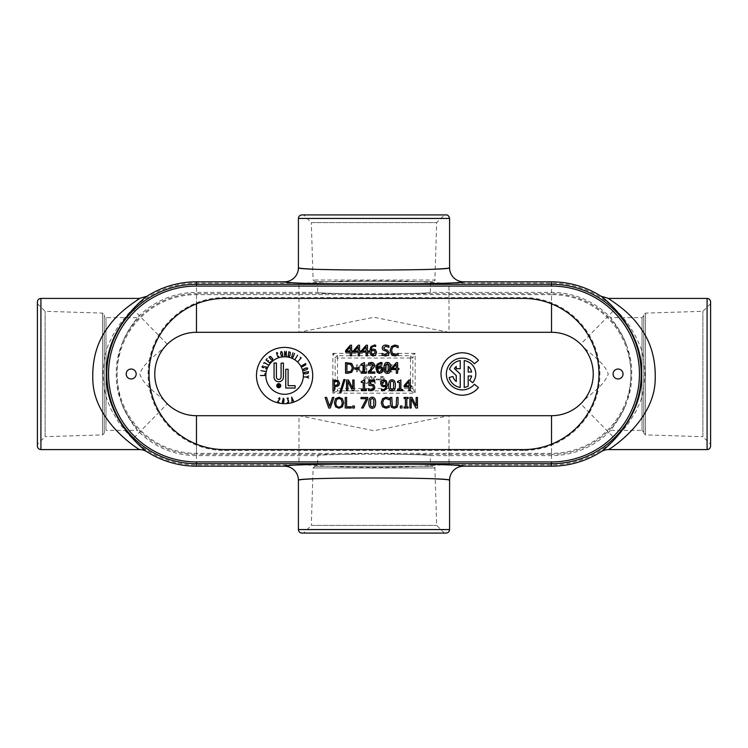 <?xml version="1.0" encoding="UTF-8"?>
<svg xmlns="http://www.w3.org/2000/svg" width="748" height="748" viewBox="0 0 748 748"><rect width="100%" height="100%" fill="white"/><g stroke="black" fill="none" stroke-linecap="round" stroke-linejoin="round"><path stroke-width="0.56" stroke-dasharray="3.74 2.81" d="M167.3 344.202L132.873 309.055A90.901 90.901 0 0 1 196.472 283.099L196.472 332.299A41.701 41.701 0 0 0 167.3 344.202C158.389 354.234 144.458 360.994 139.745 374C144.448 386.997 158.389 393.766 167.3 403.798L132.873 438.945C129.039 435.411 124.187 429.707 118.334 421.825L111.087 409.427C108.862 402.424 104.514 400.432 103.056 374C104.842 345.165 109.545 344.323 111.957 336.796L118.334 326.165C124.187 318.293 129.039 312.589 132.873 309.055L147.01 296.217M167.3 403.798A41.701 41.701 0 0 0 196.472 415.701L299.013 415.701L299.013 464.901L196.472 464.901A90.901 90.901 0 0 1 132.873 438.945L147.01 451.783M299.013 415.701L374 430.726L448.987 415.701L448.987 464.901C437.87 464.536 422.068 466.939 380.021 467.397C330.971 467.547 310.308 464.443 299.013 464.901L284.362 466.172M448.987 415.701L551.528 415.701A41.701 41.701 0 0 0 580.7 403.798L615.127 438.945A90.901 90.901 0 0 1 551.528 464.901L448.987 464.901L463.638 466.172M580.7 403.798C589.611 393.766 603.543 387.006 608.255 374C603.552 360.994 589.611 354.234 580.7 344.202L615.127 309.055C618.961 312.589 623.813 318.293 629.666 326.175L636.922 338.564C639.138 345.576 643.486 347.54 644.944 374.019C643.149 402.807 638.455 403.714 636.043 411.204L627.507 424.827L615.127 438.945L600.99 451.783M580.7 344.202A41.701 41.701 0 0 0 551.528 332.299L448.987 332.299L448.987 283.099L551.528 283.099A90.901 90.901 0 0 1 615.127 309.055L600.99 296.217M448.987 332.299L374 317.274L299.013 332.299L299.013 283.099C310.327 283.557 330.971 280.453 380.021 280.612C422.059 281.061 437.889 283.464 448.987 283.099L463.638 281.828M608.545 298.415C607.853 298.733 627.544 309.532 639.082 326.006C650.573 340.761 655.94 358.76 655.192 380.021C654.229 421.012 610.452 448.604 608.545 449.585M312.776 269.14C340.518 270.411 407.482 270.411 435.224 269.14M139.455 449.585C137.548 448.604 93.771 421.012 92.808 380.021C92.06 358.76 97.427 340.761 108.918 326.006C120.456 309.532 140.147 298.733 139.455 298.415M435.224 478.86C407.482 477.589 340.518 477.589 312.776 478.86M345.239 454.363C364.416 453.148 383.584 453.148 402.761 454.363C420.451 454.653 429.651 455.074 430.362 455.626L551.528 455.626A81.626 81.626 0 0 0 610.574 430.362C609.742 430.371 620.737 419.217 626.562 402.761C632.359 383.593 632.359 364.416 626.562 345.249C620.737 328.783 609.742 317.629 610.574 317.638A81.626 81.626 0 0 0 551.528 292.375L430.362 292.375C429.651 292.926 420.451 293.347 402.761 293.637C383.584 294.852 364.416 294.852 345.239 293.637C327.549 293.347 318.349 292.926 317.638 292.375L196.472 292.375A81.626 81.626 0 0 0 137.426 317.638C138.258 317.629 127.263 328.783 121.438 345.239C115.641 364.407 115.641 383.584 121.438 402.751C127.263 419.217 138.258 430.371 137.426 430.362A81.626 81.626 0 0 0 196.472 455.626L317.638 455.626C318.349 455.074 327.549 454.653 345.239 454.363L196.472 454.363L196.472 444.153M312.72 375.524A28.125 28.125 0 0 1 270.533 399.881A28.125 28.125 0 0 1 270.533 351.177A28.125 28.125 0 0 1 312.72 375.524M415.888 408.015L411.213 398.899L411.213 408.015L409.904 408.015L409.904 397.44L411.896 397.44L416.159 405.818L416.159 397.44L417.468 397.44L417.468 408.015L415.888 408.015M400.348 408.015L400.348 405.996L402.041 405.996L402.041 408.015L400.348 408.015M382.527 406.819L381.2 402.742L382.527 398.712L385.959 397.253L389.222 398.142L389.222 399.843L385.949 398.45L383.612 399.544L382.667 402.742L383.649 405.94L385.949 406.987L389.222 405.622L389.222 407.295L385.931 408.202L382.527 406.819M372.233 408.24C369.942 408.268 368.811 406.426 368.848 402.742C368.82 398.993 369.951 397.16 372.233 397.225C374.514 397.225 375.646 399.058 375.608 402.733C375.627 406.463 374.505 408.296 372.233 408.24M352.719 408.015L352.719 405.996L354.412 405.996L354.412 408.015L352.719 408.015M330.27 408.015L328.755 408.015L325.109 397.44L326.614 397.44L329.55 406.229L332.477 397.44L333.907 397.44L330.27 408.015M410.231 386.978L410.231 390.606L408.866 390.606L408.866 386.978L404.191 386.978L404.191 385.482L408.922 380.031L410.231 380.031L410.231 385.837L411.484 385.837L411.484 386.978L410.231 386.978M373.878 389.792L371.279 390.83L368.512 390.232L368.512 388.726L371.307 389.605L372.831 388.96L373.374 387.24L372.775 385.716L368.951 385.482L368.951 380.031L374.748 380.031L374.748 381.274L370.316 381.274L370.316 384.098L373.719 384.696L374.813 387.249L373.878 389.792M352.504 390.606L347.829 381.489L347.829 390.606L346.511 390.606L346.511 380.031L348.512 380.031L352.766 388.408L352.766 380.031L354.084 380.031L354.084 390.606L352.504 390.606M368.296 373.196L368.296 371.7L370.849 369.157L372.934 365.379L372.42 364.052L371.12 363.622L368.521 364.538L368.521 363.032L371.223 362.397C373.261 362.481 374.318 363.444 374.374 365.305L373.832 367.418L369.624 371.971L374.813 371.971L374.813 373.196L368.296 373.196M354.954 369.213L354.954 367.923L358.956 367.923L358.956 369.213L354.954 369.213M351.691 372.345L345.52 373.196L345.52 362.621L351.71 363.463L353.851 367.923L351.691 372.345M382.125 355.15L382.125 353.383L385.501 354.758L387.857 352.991L386.548 351.373L382.892 349.961L382.209 348.044C382.359 346.184 383.546 345.174 385.762 345.024L388.904 345.707L388.904 347.39L385.856 346.24L383.668 347.904L385.052 349.55L387.221 350.101L389.315 352.766L388.362 355.019L385.603 355.973L382.125 355.15M375.561 355.019L373.196 356.011L370.868 355.048L369.699 351.139L370.858 346.717L374.439 345.015L375.646 345.165L375.646 346.52L374.252 346.24C372.448 346.249 371.41 347.427 371.158 349.774L373.364 349.036L375.412 349.662L376.562 352.355L375.561 355.019M367.483 352.149L367.483 355.786L366.118 355.786L366.118 352.149L361.452 352.149L361.452 350.662L366.183 345.211L367.483 345.211L367.483 351.018L368.745 351.018L368.745 352.149L367.483 352.149M359.545 352.149L359.545 355.786L358.189 355.786L358.189 352.149L353.514 352.149L353.514 350.662L358.245 345.211L359.545 345.211L359.545 351.018L360.807 351.018L360.807 352.149L359.545 352.149M351.616 352.149L351.616 355.786L350.251 355.786L350.251 352.149L345.585 352.149L345.585 350.662L350.307 345.211L351.616 345.211L351.616 351.018L352.869 351.018L352.869 352.149L351.616 352.149M391.475 354.589L390.147 350.503L391.466 346.483L394.907 345.024L398.17 345.913L398.17 347.614L394.897 346.221L392.56 347.315L391.615 350.503L392.588 353.701L394.897 354.758L398.17 353.383L398.17 355.066L394.879 355.973L391.475 354.589M361.191 373.196L361.191 372.121L363.107 372.121L363.107 365.033L361.191 365.033L361.191 364.061L364.472 362.584L364.472 372.121L366.352 372.121L366.352 373.196L361.191 373.196M381.919 372.429L379.554 373.42L377.226 372.457L376.057 368.549L377.216 364.126L380.797 362.425L381.994 362.574L381.994 363.93L380.61 363.65C378.797 363.659 377.768 364.837 377.516 367.184L379.713 366.445L381.761 367.072L382.911 369.774L381.919 372.429M387.371 373.42C385.08 373.439 383.948 371.606 383.986 367.923C383.958 364.173 385.089 362.341 387.371 362.406C389.652 362.406 390.783 364.239 390.746 367.913C390.765 371.644 389.643 373.476 387.371 373.42M397.646 369.568L397.646 373.196L396.281 373.196L396.281 369.568L391.606 369.568L391.606 368.072L396.337 362.621L397.646 362.621L397.646 368.427L398.899 368.427L398.899 369.568L397.646 369.568M338.694 385.566L334.337 386.669L334.337 390.606L332.935 390.606L332.935 380.031L338.358 380.695L339.62 383.219L338.694 385.566M340.91 392.906L339.714 392.906L343.837 379.563L345.052 379.563L340.91 392.906M361.293 390.606L361.293 389.53L363.219 389.53L363.219 382.443L361.293 382.443L361.293 381.471L364.575 380.003L364.575 389.53L366.455 389.53L366.455 390.606L361.293 390.606M381.583 380.816L383.948 379.816L386.295 380.769L387.445 384.687L386.277 389.128L382.705 390.811L381.499 390.671L381.499 389.306L382.892 389.586C384.771 389.54 385.8 388.362 385.977 386.062L383.771 386.791L381.732 386.164L380.582 383.472L381.583 380.816M392.017 390.83C389.727 390.849 388.595 389.016 388.633 385.332C388.605 381.583 389.736 379.75 392.017 379.816C394.299 379.816 395.43 381.648 395.393 385.323C395.421 389.054 394.29 390.886 392.017 390.83M397.581 390.606L397.581 389.53L399.497 389.53L399.497 382.443L397.581 382.443L397.581 381.471L400.863 380.003L400.863 389.53L402.742 389.53L402.742 390.606L397.581 390.606M343.669 402.733L342.406 406.8L338.994 408.24L335.581 406.8L334.319 402.733L335.59 398.656L338.994 397.216L342.406 398.656L343.669 402.733M345.211 408.015L345.211 397.44L346.614 397.44L346.614 406.762L351.336 406.762L351.336 408.015L345.211 408.015M363.154 408.015L361.649 408.015L366.483 398.684L361.022 398.684L361.022 397.44L367.736 397.44L367.736 399.03L363.154 408.015M391.419 407.267L390.409 404.042L390.409 397.44L391.812 397.44L392.27 406.173L394.224 407.043L396.197 406.173L396.655 397.44L398.058 397.44L398.058 404.042L397.048 407.267L394.224 408.24L391.419 407.267M404.07 408.015L404.07 406.94L405.407 406.94L405.407 398.525L404.07 398.525L404.07 397.44L408.165 397.44L408.165 398.525L406.819 398.525L406.819 406.94L408.165 406.94L408.165 408.015L404.07 408.015M464.218 360.573A13.567 13.567 0 0 1 472.624 382.724L469.585 380.171A9.602 9.602 0 0 0 471.623 375.982L468.192 375.982L468.192 386.192A13.567 13.567 0 0 1 464.218 387.427L464.218 360.573M460.244 368.708L456.271 368.708L456.271 366.473A9.602 9.602 0 0 0 454.354 368.512L460.244 374L460.244 387.427A13.567 13.567 0 0 1 449.127 377.516L452.961 376.487A9.602 9.602 0 0 0 456.271 381.527L456.271 375.589L449.511 369.278A13.567 13.567 0 0 1 460.244 360.573L460.244 368.708M474.4 363.79A15.886 15.886 0 0 0 451.325 362.443A15.886 15.886 0 0 0 451.325 385.557A15.886 15.886 0 0 0 474.4 384.21L478.477 387.632A21.206 21.206 0 0 1 447.678 389.428A21.206 21.206 0 0 1 447.678 358.573A21.206 21.206 0 0 1 478.477 360.368L474.4 363.79M265.072 375.505L260.388 375.543L264.979 375.44L264.942 373.645L265.072 375.505M291.982 400.255L293.02 399.974L291.748 397.319L291.982 400.255M293.73 401.452L293.066 400.068L291.982 400.358L292.047 401.872L291.683 397.141L293.73 401.452M304.642 365.342L305.885 364.538L305.577 363.584L303.753 364.641L304.642 365.342M302.547 366.557L303.969 365.641L303.669 364.697L301.659 365.856L302.547 366.557M302.519 366.614L301.556 365.875L305.642 363.5L305.81 364.706L302.519 366.614M305.306 373.888L308.054 373.271L308.438 371.719L303.969 372.504L304.399 373.673L305.306 373.888M305.278 373.935L304.314 373.71L303.875 372.467L308.531 371.653L308.129 373.308L305.278 373.935M266.55 367.287L265.605 368.68L266.54 367.717L266.148 366.913L264.876 366.744L263.343 367.773L261.987 366.726L263.016 365.781L262.081 366.744L262.473 367.558L265.063 366.623L266.55 367.287M293.104 357.123L292.075 357.479L291.739 356.637L292.964 352.822L291.795 356.6L292.328 357.46L293.403 356.487L294.562 353.393L293.104 357.123M278.742 356.151L278.284 357.048L277.452 356.16L276.61 352.626L277.798 353.383L276.984 352.598L276.573 352.972L277.471 356.104L278.265 356.955L278.742 356.151M272.534 358.61L270.589 356.572L269.065 357.039L272.029 360.461L272.814 359.507L272.534 358.61M272.59 358.61L272.889 359.554L272.057 360.573L268.953 357.002L270.589 356.487L272.59 358.61M295.198 359.105L297.62 355.15L295.198 359.105M282.716 354.833L282.071 352.093L281.042 351.635L280.668 353.449L281.304 355.534L282.333 356.001L282.716 354.833M282.763 354.87L282.37 356.085L281.267 355.609L280.612 353.449L281.005 351.532L282.108 352.018L282.763 354.87M264.222 362.565L268.205 364.846L264.194 362.621L263.707 363.5L264.222 362.565M289.934 355.45L290.28 352.654L288.943 351.775L288.195 356.244L289.439 356.235L289.934 355.45M289.981 355.496L289.448 356.329L288.12 356.329L288.906 351.672L290.336 352.598L289.981 355.496M286.306 355.992L284.679 351.541L284.67 356.011L284.623 351.373L286.306 355.824L286.325 351.354L286.306 355.992M269.663 362.958L265.989 359.984L267.148 358.544L266.101 360.003L267.737 361.321L268.504 360.545L267.821 361.387L269.626 362.855L270.823 361.527L269.663 362.958M306.521 377.039L304.109 376.964L306.521 376.973L308.774 375.973L306.615 377.011L308.709 378.095L306.521 377.039M301.145 357.946L298.162 361.424L301.089 357.909L300.322 357.264L301.145 357.946M265.475 371.476L260.912 370.625L265.475 371.476M304.707 370.307L307.306 369.231L307.596 368.138L305.736 368.063L303.781 369.026L303.492 370.12L304.707 370.307M304.688 370.363L303.408 370.166L303.707 369.007L305.736 368.007L307.68 368.081L307.391 369.25L304.688 370.363M277.471 402.022L279.761 399.151L279.677 397.824L278.536 398.609L279.715 397.73L279.799 399.189L277.611 401.966L279.023 402.443L277.471 402.022M283.716 402.125L283.959 399.301L283.296 398.385L282.445 402.013L282.894 402.901L283.716 402.125M283.763 402.162L282.884 402.994L282.389 402.041L283.296 398.282L284.016 399.264L283.763 402.162M288.597 402.106L288.092 402.835L287.251 402.443L288.074 402.742L288.597 401.405L287.671 399.993L288.186 398.179L287.017 398.179L288.279 398.067L287.765 399.89L288.438 400.292L288.597 402.106M279.163 385.398L279.098 384.566L278.265 384.453L278.265 385.631L279.163 385.398M279.191 385.435L279.266 387.015L278.265 385.697L278.237 387.034L278.237 384.397L279.116 384.519L279.191 385.435M283.427 377.095A4.684 4.684 0 0 1 278.742 381.779A4.684 4.684 0 0 1 274.058 377.095L274.058 363.032L276.395 363.032L276.395 377.095A2.347 2.347 0 0 0 278.742 379.432A2.347 2.347 0 0 0 281.089 377.095L281.211 363.032L283.427 363.032L283.427 377.095M280.5 385.688A1.758 1.758 0 0 0 277.863 384.163A1.758 1.758 0 0 0 277.863 387.212A1.758 1.758 0 0 0 280.5 385.688M280.752 385.688A2.01 2.01 0 0 1 277.732 387.427A2.01 2.01 0 0 1 277.732 383.948A2.01 2.01 0 0 1 280.752 385.688M303.342 375.524A18.747 18.747 0 0 0 275.217 359.292A18.747 18.747 0 0 0 275.217 391.765A18.747 18.747 0 0 0 303.342 375.524M288.102 385.688L295.133 385.688L295.133 388.025L285.764 388.025L285.764 369.278L288.102 369.278L288.102 385.688M471.623 372.018A9.602 9.602 0 0 0 468.192 366.473L468.192 372.018L471.623 372.018M315.88 281.753L432.12 281.753L315.88 281.753L317.638 283.511L430.362 283.511L317.638 283.511L317.638 292.375C314.917 294.263 433.083 294.263 430.362 292.375L430.362 283.511C429.941 283.071 430.53 282.482 432.12 281.753M314.871 281.753L433.129 281.753L314.871 281.753L313.113 280.042L311.318 222.633L436.682 222.633L311.318 222.633L303.688 214.928L444.312 214.928L436.682 222.633L434.887 280.042L313.113 280.042L434.887 280.042C435.411 280.266 434.822 280.837 433.129 281.753M104.224 433.129L104.224 314.871L104.224 433.129L102.523 434.887L45.104 436.682L45.104 311.318L45.104 436.682L37.4 444.312L37.4 303.688L37.4 444.312M104.224 432.12L104.224 315.88L104.224 432.12L105.982 430.362L105.982 317.638L105.982 430.362L137.426 430.362C137.912 430.493 115.22 405.294 116.323 374C115.22 342.706 137.912 317.507 137.426 317.638L105.982 317.638C105.627 318.106 105.038 317.517 104.224 315.88M314.871 466.247L433.129 466.247L314.871 466.247L313.113 467.958L311.318 525.367L436.682 525.367L311.318 525.367L303.688 533.072L444.312 533.072L303.688 533.072M315.88 466.247L432.12 466.247L315.88 466.247L317.638 464.489L317.638 455.626C314.917 453.737 433.083 453.737 430.362 455.626L430.362 464.489L317.638 464.489L430.362 464.489C429.904 464.817 430.483 465.406 432.12 466.247M643.776 315.88L642.018 317.638L610.574 317.638C610.088 317.507 632.78 342.706 631.677 374C632.78 405.294 610.088 430.493 610.574 430.362L642.018 430.362L642.018 317.638L642.018 430.362L643.776 432.12L643.776 315.88L643.776 432.12M643.776 433.129L643.776 314.871L643.776 433.129L645.477 434.887L702.896 436.682L702.896 311.318L702.896 436.682L710.6 444.312L710.6 303.688L710.6 446.07M301.93 214.928L446.07 214.928M37.4 446.07L37.4 301.93M446.07 533.072L301.93 533.072M339.003 407.024C341.041 406.977 342.116 405.547 342.201 402.733L341.34 399.535L339.003 398.441L336.656 399.535L335.787 402.733C335.88 405.547 336.955 406.977 339.003 407.024M392.017 389.652L393.579 388.539L393.953 385.323L393.57 382.088L392.017 380.994L390.437 382.106L390.073 385.332L390.428 388.521L392.017 389.652M385.987 385.033L385.267 381.574L383.939 380.975L382.022 383.406L382.742 385.248L385.987 385.033M337.554 384.827L338.152 383.266L337.385 381.648L334.337 381.246L334.337 385.463L337.554 384.827M392.728 368.427L396.281 368.427L396.281 364.295L392.728 368.427M387.371 372.242L388.932 371.13L389.306 367.913L388.923 364.678L387.371 363.584L385.79 364.697L385.426 367.923L385.781 371.101L387.371 372.242M379.563 372.261L381.471 369.83L380.751 367.988L379.395 367.614L377.516 368.203L377.488 368.867L378.245 371.663L379.563 372.261M346.698 351.018L350.251 351.018L350.251 346.885L346.698 351.018M354.627 351.018L358.189 351.018L358.189 346.885L354.627 351.018M362.565 351.018L366.118 351.018L366.118 346.885L362.565 351.018M373.205 354.851L375.122 352.42L374.402 350.578L373.046 350.204L371.158 350.793L371.139 351.457L371.887 354.253L373.205 354.851M350.915 371.279L352.392 367.904L350.784 364.472L346.922 363.837L346.922 371.98L350.915 371.279M405.304 385.837L408.866 385.837L408.866 381.704L405.304 385.837M372.233 407.071L373.794 405.949L374.168 402.733L373.785 399.497L372.233 398.404L370.653 399.516L370.288 402.742L370.643 405.93L372.233 407.071M337.498 355.702A3.516 1.861 135 0 0 335.169 358.03L332.841 353.374L337.498 355.702L337.498 358.03L335.169 358.03L335.169 388.53A3.516 1.861 45 0 0 337.498 390.858L332.841 393.186L335.169 388.53L337.498 388.53L337.498 390.858L410.502 390.858A3.516 1.861 -45 0 0 412.831 388.53L415.159 393.186L410.502 390.858L410.502 388.53L412.831 388.53L412.831 358.03L410.502 358.03L410.502 355.702L415.159 353.374L412.831 358.03A3.516 1.861 45 0 0 410.502 355.702L337.498 355.702M391.139 364.828L388.567 368.091L388.156 364.828L387.221 364.828L387.221 371.859L388.156 371.859L388.156 368.624L391.045 371.859L392.176 371.859L389.269 368.717L392.354 364.828L391.139 364.828L392.354 364.828L389.269 368.717L392.176 371.859L391.045 371.859L388.156 368.624L388.156 371.859L387.221 371.859L387.221 364.828L388.156 364.828L388.567 368.091L391.139 364.828M385.454 364.828L383.228 367.623L382.163 367.623L382.163 364.828L381.228 364.828L381.228 371.859L384.827 371.485L385.622 369.951L384.163 367.885L386.669 364.828L385.454 364.828L386.669 364.828L384.163 367.885L385.622 369.951L384.827 371.485L383.032 371.859L381.228 371.859L381.228 364.828L382.163 364.828L382.163 367.623L383.228 367.623L385.454 364.828M365.809 364.828L365.809 371.859L366.744 371.859L366.744 365.66L369.877 365.66L369.877 364.828L365.809 364.828L369.877 364.828L369.877 365.66L366.744 365.66L366.744 371.859L365.809 371.859L365.809 364.828M360.424 364.828L357.862 368.091L357.451 364.828L356.516 364.828L356.516 371.859L357.451 371.859L357.451 368.624L360.33 371.859L361.471 371.859L358.563 368.717L361.639 364.828L360.424 364.828L361.639 364.828L358.563 368.717L361.471 371.859L360.33 371.859L357.451 368.624L357.451 371.859L356.516 371.859L356.516 364.828L357.451 364.828L357.862 368.091L360.424 364.828M383.64 376.917L382.069 376.253L380.517 376.889L379.741 379.488L380.517 382.424L382.892 383.565L383.696 383.462L383.696 382.555L382.77 382.752L380.713 380.405L383.537 380.47L384.304 378.684L383.64 376.917L384.304 378.684L383.537 380.47L380.713 380.405L382.77 382.752L383.696 382.555L383.696 383.462L380.517 382.424L379.741 379.488L380.517 376.889L382.069 376.253L383.64 376.917M374.72 376.403L373.018 379.208L371.27 376.403L370.26 376.403L372.504 379.919L370.335 383.434L371.401 383.434L373.074 380.676L374.785 383.434L375.795 383.434L373.598 379.965L375.795 376.403L374.72 376.403L375.795 376.403L373.598 379.965L375.795 383.434L374.785 383.434L373.074 380.676L371.401 383.434L370.335 383.434L372.504 379.919L370.26 376.403L371.27 376.403L373.018 379.208L374.72 376.403M369.905 379.919L369.063 377.207L366.801 376.253L364.528 377.207L363.696 379.919L364.538 382.63L366.801 383.584L369.063 382.63L369.905 379.919L369.063 382.63L366.801 383.584L364.538 382.63L363.696 379.919L364.528 377.207L366.801 376.253L369.063 377.207L369.905 379.919M376.263 379.049L376.263 379.909L378.918 379.909L378.918 379.049L376.263 379.049L378.918 379.049L378.918 379.909L376.263 379.909L376.263 379.049M361.929 364.828L361.929 365.538L362.817 365.538L362.817 371.139L361.929 371.139L361.929 371.859L364.65 371.859L364.65 371.139L363.752 371.139L363.752 365.538L364.65 365.538L364.65 364.828L361.929 364.828L364.65 364.828L364.65 365.538L363.752 365.538L363.752 371.139L364.65 371.139L364.65 371.859L361.929 371.859L361.929 371.139L362.817 371.139L362.817 365.538L361.929 365.538L361.929 364.828M374.692 364.893L377.039 371.859L378.189 371.859L380.554 364.828L379.573 364.828L378.937 366.791L376.253 366.791L375.608 364.828L370.615 364.828L370.615 371.859L371.55 371.859L371.55 365.66L374.692 365.66L374.692 364.893L374.692 365.66L371.55 365.66L371.55 371.859L370.615 371.859L370.615 364.828L375.608 364.828L376.253 366.791L378.937 366.791L379.573 364.828L380.554 364.828L378.189 371.859L377.039 371.859L374.692 364.893M551.528 294.628L196.472 294.628A79.372 79.372 0 0 0 117.099 374A79.372 79.372 0 0 0 196.472 453.372L551.528 453.372A79.372 79.372 0 0 0 630.901 374A79.372 79.372 0 0 0 551.528 294.628L551.528 303.847M376.506 367.586L378.675 367.586L376.506 367.586L377.59 370.896L376.506 367.586M378.675 367.586L377.59 370.896L378.675 367.586M368.932 379.919L366.801 377.057L368.932 379.919L368.362 382.041L366.801 382.77L365.239 382.041L364.669 379.919L366.801 377.057L364.669 379.919L365.239 382.041L366.801 382.77L368.362 382.041L368.932 379.919M383.341 378.638L382.069 377.02L383.341 378.638L382.864 379.862L380.713 379.722L381.2 377.422L382.069 377.02L381.2 377.422L380.713 379.722L382.864 379.862L383.341 378.638M384.65 369.877L384.248 368.764L384.201 370.812L382.163 371.045L382.163 368.399L384.248 368.764L382.163 368.399L382.163 371.045L384.201 370.812L384.65 369.877M613.089 374A4.974 4.974 0 0 0 618.063 378.974A4.974 4.974 0 0 0 623.037 374A4.974 4.974 0 0 0 618.063 369.026A4.974 4.974 0 0 0 613.089 374M126.206 374A4.974 4.974 0 0 0 131.181 378.974A4.974 4.974 0 0 0 136.164 374A4.974 4.974 0 0 0 131.181 369.026A4.974 4.974 0 0 0 126.206 374M523.404 450.502L224.596 450.502A76.502 76.502 0 0 1 148.095 374A76.502 76.502 0 0 1 224.596 297.498L523.404 297.498A76.502 76.502 0 0 1 599.905 374A76.502 76.502 0 0 1 523.404 450.502L523.404 449.585M196.472 415.701L196.472 466.172M551.528 415.701L551.528 466.172M551.528 332.299L551.528 281.828M299.013 332.299L196.472 332.299M196.472 281.828L196.472 283.099L299.013 283.099L284.362 281.828M332.841 353.374L415.159 353.374L415.159 393.186L332.841 393.186L332.841 353.374M707.084 449.585L707.084 298.415M40.916 298.415L40.916 449.585M298.415 529.556L449.585 529.556M449.585 218.444L298.415 218.444M402.761 454.363L551.528 454.363L551.528 444.153M551.528 453.372L551.528 454.363A80.363 80.363 0 0 0 626.562 402.761M626.562 345.239A80.363 80.363 0 0 0 551.528 293.637L402.761 293.637M345.239 293.637L196.472 293.637L196.472 303.847M196.472 294.628L196.472 293.637A80.363 80.363 0 0 0 121.438 345.239M121.438 402.761A80.363 80.363 0 0 0 196.472 454.363L196.472 453.372M102.523 434.887L102.523 313.113L102.523 434.887M313.113 467.958L434.887 467.958L313.113 467.958M645.477 434.887L645.477 313.113L645.477 434.887M410.502 358.03L337.498 358.03L337.498 388.53L410.502 388.53L410.502 358.03M224.596 449.585L224.596 450.502M523.404 298.415L523.404 297.498M224.596 298.415L224.596 297.498M37.4 303.688L45.104 311.318L102.523 313.113L104.224 314.871M444.312 533.072L436.682 525.367L434.887 467.958C435.411 467.734 434.822 467.163 433.129 466.247M710.6 303.688L702.896 311.318L645.477 313.113L643.776 314.871"/><path stroke-width="1.12" d="M600.99 296.217C603.243 297.442 643.607 329.148 641.363 374C643.598 418.861 603.243 450.558 600.99 451.783A14.09 14.072 22.5 0 1 608.545 449.585C610.452 448.604 654.229 421.002 655.192 380.021C655.94 358.76 650.573 340.761 639.082 326.006C627.544 309.532 607.853 298.733 608.545 298.415L600.99 296.217A92.172 92.172 0 0 0 551.528 281.828L463.638 281.828A14.072 14.062 99.2 0 1 449.585 267.756C453.232 270.776 294.768 270.776 298.415 267.756A14.072 14.062 -99.2 0 1 284.362 281.828L196.472 281.828A92.172 92.172 0 0 0 147.01 296.217L139.455 298.415C140.147 298.733 120.456 309.532 108.918 326.006C97.427 340.751 92.06 358.76 92.817 380.021C93.762 421.002 137.557 448.604 139.455 449.585A14.09 14.072 -22.5 0 1 147.01 451.783C144.757 450.558 104.393 418.852 106.637 374C104.393 329.139 144.757 297.442 147.01 296.217M147.01 451.783A92.172 92.172 0 0 0 196.472 466.172L284.362 466.172A14.072 14.062 -80.8 0 1 298.415 480.244C294.768 477.224 453.232 477.224 449.585 480.244A14.072 14.062 -99.2 0 1 463.638 466.172L551.528 466.172A92.172 92.172 0 0 0 600.99 451.783M298.415 218.444L449.585 218.444C448.875 215.873 447.697 214.704 446.07 214.928L301.93 214.928C299.798 215.134 298.63 216.312 298.415 218.444L298.415 267.756C298.564 268.261 303.351 268.719 312.776 269.14M435.224 269.14C444.649 268.719 449.436 268.261 449.585 267.756L449.585 218.444M707.084 298.415L707.084 449.585C709.216 449.37 710.394 448.202 710.6 446.07L710.6 301.93C710.394 299.798 709.216 298.63 707.084 298.415L608.545 298.415M139.455 298.415L40.916 298.415C38.784 298.63 37.606 299.798 37.4 301.93L37.4 446.07C37.606 448.202 38.784 449.37 40.916 449.585L40.916 298.415M312.776 478.86C303.351 479.281 298.564 479.739 298.415 480.244L298.415 529.556L449.585 529.556L449.585 480.244C449.436 479.739 444.649 479.281 435.224 478.86M523.404 449.585L224.596 449.585A75.585 75.585 0 0 1 149.011 374A75.585 75.585 0 0 1 224.596 298.415L523.404 298.415A75.585 75.585 0 0 1 598.989 374A75.585 75.585 0 0 1 523.404 449.585M136.164 374A4.974 4.974 0 0 1 128.693 378.31A4.974 4.974 0 0 1 128.693 369.69A4.974 4.974 0 0 1 136.164 374M623.037 374A4.974 4.974 0 0 1 615.576 378.31A4.974 4.974 0 0 1 615.576 369.69A4.974 4.974 0 0 1 623.037 374M265.072 375.505L260.388 375.543L264.979 375.44L264.942 373.645L265.072 375.505M291.982 400.255L293.02 399.974L291.748 397.319L291.982 400.255M293.73 401.452L293.066 400.068L291.982 400.358L292.047 401.872L291.683 397.141L293.73 401.452M304.642 365.342L305.885 364.538L305.577 363.584L303.753 364.641L304.642 365.342M302.547 366.557L303.969 365.641L303.669 364.697L301.659 365.856L302.547 366.557M302.519 366.614L301.556 365.875L305.642 363.5L305.81 364.706L302.519 366.614M305.306 373.888L308.054 373.271L308.438 371.719L303.969 372.504L304.399 373.673L305.306 373.888M305.278 373.935L304.314 373.71L303.875 372.467L308.531 371.653L308.129 373.308L305.278 373.935M266.55 367.287L265.605 368.68L266.54 367.717L266.148 366.913L264.876 366.744L263.343 367.773L261.987 366.726L263.016 365.781L262.081 366.744L262.473 367.558L265.063 366.623L266.55 367.287M293.104 357.123L292.075 357.479L291.739 356.637L292.964 352.822L291.795 356.6L292.328 357.46L293.403 356.487L294.562 353.393L293.104 357.123M278.742 356.151L278.284 357.048L277.452 356.16L276.61 352.626L277.798 353.383L276.984 352.598L276.573 352.972L277.471 356.104L278.265 356.955L278.742 356.151M272.534 358.61L270.589 356.572L269.065 357.039L272.029 360.461L272.814 359.507L272.534 358.61M272.59 358.61L272.889 359.554L272.057 360.573L268.953 357.002L270.589 356.487L272.59 358.61M295.198 359.105L297.62 355.15L295.198 359.105M282.716 354.833L282.071 352.093L281.042 351.635L280.668 353.449L281.304 355.534L282.333 356.001L282.716 354.833M282.763 354.87L282.37 356.085L281.267 355.609L280.612 353.449L281.005 351.532L282.108 352.018L282.763 354.87M264.222 362.565L268.205 364.846L264.194 362.621L263.707 363.5L264.222 362.565M289.934 355.45L290.28 352.654L288.943 351.775L288.195 356.244L289.439 356.235L289.934 355.45M289.981 355.496L289.448 356.329L288.12 356.329L288.906 351.672L290.336 352.598L289.981 355.496M286.306 355.992L284.679 351.541L284.67 356.011L284.623 351.373L286.306 355.824L286.325 351.354L286.306 355.992M269.663 362.958L265.989 359.984L267.148 358.544L266.101 360.003L267.737 361.321L268.504 360.545L267.821 361.387L269.626 362.855L270.823 361.527L269.663 362.958M306.521 377.039L304.109 376.964L306.521 376.973L308.774 375.973L306.615 377.011L308.709 378.095L306.521 377.039M301.145 357.946L298.162 361.424L301.089 357.909L300.322 357.264L301.145 357.946M265.475 371.476L260.912 370.625L265.475 371.476M304.707 370.307L307.306 369.231L307.596 368.138L305.736 368.063L303.781 369.026L303.492 370.12L304.707 370.307M304.688 370.363L303.408 370.166L303.707 369.007L305.736 368.007L307.68 368.081L307.391 369.25L304.688 370.363M277.471 402.022L279.761 399.151L279.677 397.824L278.536 398.609L279.715 397.73L279.799 399.189L277.611 401.966L279.023 402.443L277.471 402.022M283.716 402.125L283.959 399.301L283.296 398.385L282.445 402.013L282.894 402.901L283.716 402.125M283.763 402.162L282.884 402.994L282.389 402.041L283.296 398.282L284.016 399.264L283.763 402.162M288.597 402.106L288.092 402.835L287.251 402.443L288.074 402.742L288.597 401.405L287.671 399.993L288.186 398.179L287.017 398.179L288.279 398.067L287.765 399.89L288.438 400.292L288.597 402.106M312.72 375.524A28.125 28.125 0 0 0 270.533 351.177A28.125 28.125 0 0 0 270.533 399.881A28.125 28.125 0 0 0 312.72 375.524M303.342 375.524A18.747 18.747 0 0 1 275.217 391.765A18.747 18.747 0 0 1 275.217 359.292A18.747 18.747 0 0 1 303.342 375.524M279.228 385.155L278.265 385.631L278.265 384.453L279.228 385.155M279.116 385.566L279.116 384.519L278.237 384.397L278.237 387.034L278.265 385.697L279.266 387.015L279.116 385.566M274.058 377.095A4.684 4.684 0 0 0 278.742 381.779A4.684 4.684 0 0 0 283.427 377.095L283.427 363.032L281.089 363.154L281.089 377.095A2.347 2.347 0 0 1 278.742 379.432A2.347 2.347 0 0 1 276.395 377.095L276.395 363.032L274.058 363.032L274.058 377.095M280.5 385.688A1.758 1.758 0 0 1 277.863 387.212A1.758 1.758 0 0 1 277.863 384.163A1.758 1.758 0 0 1 280.5 385.688M280.752 385.688A2.01 2.01 0 0 0 277.732 383.948A2.01 2.01 0 0 0 277.732 387.427A2.01 2.01 0 0 0 280.752 385.688M295.133 385.688L288.102 385.688L288.102 369.278L285.764 369.278L285.764 388.025L295.133 388.025L295.133 385.688M474.4 384.21A15.886 15.886 0 0 1 451.325 385.557A15.886 15.886 0 0 1 451.325 362.443A15.886 15.886 0 0 1 474.4 363.79L478.477 360.368A21.206 21.206 0 0 0 447.678 358.573A21.206 21.206 0 0 0 447.678 389.428A21.206 21.206 0 0 0 478.477 387.632L474.4 384.21M456.271 368.708L460.244 368.708L460.244 360.573A13.567 13.567 0 0 0 449.511 369.278L456.271 375.589L456.271 381.527A9.602 9.602 0 0 1 452.961 376.487L449.127 377.516A13.567 13.567 0 0 0 460.244 387.427L460.244 374L454.354 368.512A9.602 9.602 0 0 1 456.271 366.473L456.271 368.708M468.192 366.473A9.602 9.602 0 0 1 471.623 372.018L468.192 372.018L468.192 366.473M472.624 382.724A13.567 13.567 0 0 0 464.218 360.573L464.218 387.427A13.567 13.567 0 0 0 468.192 386.192L468.192 375.982L471.623 375.982A9.602 9.602 0 0 1 469.585 380.171L472.624 382.724M444.312 214.928L303.688 214.928M710.6 301.93L710.6 444.312M298.415 529.556C298.63 531.688 299.798 532.866 301.93 533.072L446.07 533.072C448.099 532.959 449.277 531.791 449.585 529.556M404.07 406.94L404.07 408.015L408.165 408.015L408.165 406.94L406.819 406.94L406.819 398.525L408.165 398.525L408.165 397.44L404.07 397.44L404.07 398.525L405.407 398.525L405.407 406.94L404.07 406.94M390.409 404.042L391.419 407.267L394.224 408.24L397.048 407.267L398.058 404.042L398.058 397.44L396.655 397.44L396.197 406.173L394.224 407.043L392.27 406.173L391.812 397.44L390.409 397.44L390.409 404.042M361.649 408.015L363.154 408.015L367.736 399.03L367.736 397.44L361.022 397.44L361.022 398.684L366.483 398.684L361.649 408.015M345.211 397.44L345.211 408.015L351.336 408.015L351.336 406.762L346.614 406.762L346.614 397.44L345.211 397.44M342.201 402.733C342.116 405.547 341.041 406.977 339.003 407.024C336.955 406.977 335.88 405.547 335.787 402.733L336.656 399.535L339.003 398.441L341.34 399.535L342.201 402.733M342.406 406.8L343.669 402.733L342.406 398.656L338.994 397.216L335.59 398.656L334.319 402.733L335.581 406.8L338.994 408.24L342.406 406.8M397.581 389.53L397.581 390.606L402.742 390.606L402.742 389.53L400.863 389.53L400.863 380.003L397.581 381.471L397.581 382.443L399.497 382.443L399.497 389.53L397.581 389.53M393.579 388.539L392.017 389.652L390.428 388.521L390.437 382.106L392.017 380.994L393.57 382.088L393.579 388.539M388.633 385.332C388.595 389.016 389.727 390.849 392.017 390.83C394.29 390.886 395.421 389.054 395.393 385.323C395.43 381.648 394.299 379.816 392.017 379.816C389.736 379.75 388.605 381.583 388.633 385.332M386.015 384.369L385.987 385.033L384.089 385.622L382.742 385.248L382.022 383.406L383.939 380.975L385.267 381.574L386.015 384.369M383.948 379.816L381.583 380.816L380.582 383.472L381.732 386.164L383.771 386.791L385.977 386.062C385.8 388.362 384.771 389.54 382.892 389.586L381.499 389.306L381.499 390.671L382.705 390.811L386.277 389.128L387.445 384.687L386.295 380.769L383.948 379.816M361.293 389.53L361.293 390.606L366.455 390.606L366.455 389.53L364.575 389.53L364.575 380.003L361.293 381.471L361.293 382.443L363.219 382.443L363.219 389.53L361.293 389.53M339.714 392.906L340.91 392.906L345.052 379.563L343.837 379.563L339.714 392.906M338.152 383.266L337.554 384.827L334.337 385.463L334.337 381.246L337.385 381.648L338.152 383.266M335.534 386.669L338.694 385.566L339.62 383.219L338.358 380.695L332.935 380.031L332.935 390.606L334.337 390.606L334.337 386.669L335.534 386.669M396.281 368.427L392.728 368.427L396.281 364.295L396.281 368.427M397.646 373.196L397.646 369.568L398.899 369.568L398.899 368.427L397.646 368.427L397.646 362.621L396.337 362.621L391.606 368.072L391.606 369.568L396.281 369.568L396.281 373.196L397.646 373.196M388.932 371.13L387.371 372.242L385.781 371.101L385.79 364.697L387.371 363.584L388.923 364.678L388.932 371.13M383.986 367.923C383.948 371.606 385.08 373.439 387.371 373.42C389.643 373.476 390.765 371.644 390.746 367.913C390.783 364.239 389.652 362.406 387.371 362.406C385.089 362.341 383.958 364.173 383.986 367.923M381.471 369.83L379.563 372.261L378.245 371.663L377.516 368.203L380.751 367.988L381.471 369.83M379.554 373.42L381.919 372.429L382.911 369.774L381.761 367.072L379.713 366.445L377.516 367.184C377.768 364.837 378.797 363.659 380.61 363.65L381.994 363.93L381.994 362.574L380.797 362.425L377.216 364.126L376.057 368.549L377.226 372.457L379.554 373.42M361.191 372.121L361.191 373.196L366.352 373.196L366.352 372.121L364.472 372.121L364.472 362.584L361.191 364.061L361.191 365.033L363.107 365.033L363.107 372.121L361.191 372.121M390.147 350.503L391.475 354.589L394.879 355.973L398.17 355.066L398.17 353.383L394.897 354.758L392.588 353.701L391.615 350.503L392.56 347.315L394.897 346.221L398.17 347.614L398.17 345.913L394.907 345.024L391.466 346.483L390.147 350.503M350.251 351.018L346.698 351.018L350.251 346.885L350.251 351.018M351.616 355.786L351.616 352.149L352.869 352.149L352.869 351.018L351.616 351.018L351.616 345.211L350.307 345.211L345.585 350.662L345.585 352.149L350.251 352.149L350.251 355.786L351.616 355.786M358.189 351.018L354.627 351.018L358.189 346.885L358.189 351.018M359.545 355.786L359.545 352.149L360.807 352.149L360.807 351.018L359.545 351.018L359.545 345.211L358.245 345.211L353.514 350.662L353.514 352.149L358.189 352.149L358.189 355.786L359.545 355.786M366.118 351.018L362.565 351.018L366.118 346.885L366.118 351.018M367.483 355.786L367.483 352.149L368.745 352.149L368.745 351.018L367.483 351.018L367.483 345.211L366.183 345.211L361.452 350.662L361.452 352.149L366.118 352.149L366.118 355.786L367.483 355.786M375.122 352.42L373.205 354.851L371.887 354.253L371.158 350.793L374.402 350.578L375.122 352.42M373.196 356.011L375.561 355.019L376.562 352.355L375.412 349.662L373.364 349.036L371.158 349.774C371.41 347.427 372.448 346.249 374.252 346.24L375.646 346.52L375.646 345.165L374.439 345.015L370.858 346.717L369.699 351.139L370.868 355.048L373.196 356.011M382.125 353.383L382.125 355.15L385.603 355.973L388.362 355.019L389.315 352.766L387.221 350.101L385.052 349.55L383.668 347.904L385.856 346.24L388.904 347.39L388.904 345.707L385.762 345.024C383.546 345.174 382.359 346.184 382.209 348.044L382.892 349.961L386.548 351.373L387.857 352.991L385.501 354.758L382.125 353.383M352.392 367.904L350.915 371.279L346.922 371.98L346.922 363.837L350.784 364.472L352.392 367.904M347.951 373.196L351.691 372.345L353.851 367.923L351.71 363.463L345.52 362.621L345.52 373.196L347.951 373.196M354.954 367.923L354.954 369.213L358.956 369.213L358.956 367.923L354.954 367.923M368.296 371.7L368.296 373.196L374.813 373.196L374.813 371.971L369.624 371.971L373.832 367.418L374.374 365.305C374.318 363.444 373.261 362.481 371.223 362.397L368.521 363.032L368.521 364.538L371.12 363.622L372.42 364.052L372.934 365.379L370.849 369.157L368.296 371.7M347.829 381.489L352.504 390.606L354.084 390.606L354.084 380.031L352.766 380.031L352.766 388.408L348.512 380.031L346.511 380.031L346.511 390.606L347.829 390.606L347.829 381.489M371.279 390.83L373.878 389.792L374.813 387.249L373.719 384.696L370.316 384.098L370.316 381.274L374.748 381.274L374.748 380.031L368.951 380.031L368.951 385.482L372.775 385.716L373.374 387.24L372.831 388.96L371.307 389.605L368.512 388.726L368.512 390.232L371.279 390.83M408.866 385.837L405.304 385.837L408.866 381.704L408.866 385.837M410.231 390.606L410.231 386.978L411.484 386.978L411.484 385.837L410.231 385.837L410.231 380.031L408.922 380.031L404.191 385.482L404.191 386.978L408.866 386.978L408.866 390.606L410.231 390.606M328.755 408.015L330.27 408.015L333.907 397.44L332.477 397.44L329.55 406.229L326.614 397.44L325.109 397.44L328.755 408.015M352.719 405.996L352.719 408.015L354.412 408.015L354.412 405.996L352.719 405.996M373.794 405.949L372.233 407.071L370.643 405.93L370.653 399.516L372.233 398.404L373.785 399.497L373.794 405.949M368.848 402.742C368.811 406.426 369.942 408.268 372.233 408.24C374.505 408.296 375.627 406.463 375.608 402.733C375.646 399.058 374.514 397.225 372.233 397.225C369.951 397.16 368.82 398.993 368.848 402.742M381.2 402.742L382.527 406.819L385.931 408.202L389.222 407.295L389.222 405.622L385.949 406.987L383.649 405.94L382.667 402.742L383.612 399.544L385.949 398.45L389.222 399.843L389.222 398.142L385.959 397.253L382.527 398.712L381.2 402.742M400.348 405.996L400.348 408.015L402.041 408.015L402.041 405.996L400.348 405.996M411.213 398.899L415.888 408.015L417.468 408.015L417.468 397.44L416.159 397.44L416.159 405.818L411.896 397.44L409.904 397.44L409.904 408.015L411.213 408.015L411.213 398.899M196.472 466.172L196.472 461.927A87.927 87.927 0 0 1 108.544 374A87.927 87.927 0 0 1 196.472 286.073L196.472 284.315A89.685 89.685 0 0 0 106.786 374A89.685 89.685 0 0 0 196.472 463.685L551.528 463.685A89.685 89.685 0 0 0 641.214 374A89.685 89.685 0 0 0 551.528 284.315L551.528 281.828M196.472 281.828L196.472 284.315L551.528 284.315L551.528 286.073A87.927 87.927 0 0 1 639.456 374A87.927 87.927 0 0 1 551.528 461.927L551.528 466.172M463.638 466.172C463.797 464.919 421.835 463.825 374 463.835C326.165 463.825 284.203 464.919 284.362 466.172M284.362 281.828C284.203 283.081 326.165 284.175 374 284.165C421.835 284.175 463.797 283.081 463.638 281.828M551.528 444.153L551.528 415.701L196.472 415.701L196.472 444.153M551.528 303.847L551.528 332.299A41.701 41.701 0 0 1 593.229 374A41.701 41.701 0 0 1 551.528 415.701M196.472 303.847L196.472 332.299L551.528 332.299M196.472 415.701A41.701 41.701 0 0 1 154.771 374A41.701 41.701 0 0 1 196.472 332.299M551.528 461.927L196.472 461.927M196.472 286.073L551.528 286.073M707.084 449.585L608.545 449.585M139.455 449.585L40.916 449.585"/></g></svg>
